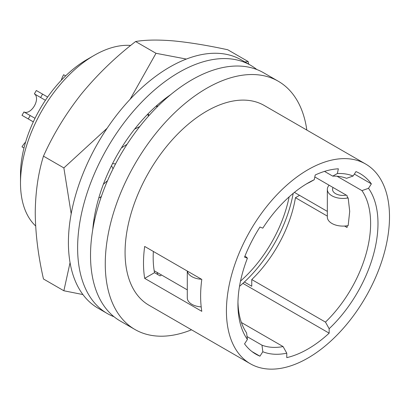 <?xml version="1.0" encoding="UTF-8"?>
<svg xmlns="http://www.w3.org/2000/svg" width="410" height="410" viewBox="0 0 410 410"><rect width="100%" height="100%" fill="white"/><g stroke="black" fill="none" stroke-linecap="round" stroke-linejoin="round"><path stroke-width="0.61" d="M306.829 130.078A143.326 82.753 120 0 0 278.277 81.242L263.533 72.734A143.326 82.753 120 0 0 153.084 111.13A143.326 82.753 120 0 0 90.523 255.368A143.326 82.753 120 0 0 120.207 320.984L134.946 329.496A143.326 82.753 120 0 0 191.516 329.804M130.688 45.454A104.237 60.183 120 0 0 94.208 55.36L94.208 55.36A104.237 60.183 120 0 0 20.5 183.029A104.237 60.183 120 0 0 35.634 225.951M94.208 55.365L86.838 59.619A93.813 54.166 120 0 0 20.5 174.516L20.5 183.029M226.422 310.959A115.312 66.579 120 0 0 250.305 363.747A115.312 66.579 120 0 0 339.162 332.853A115.312 66.579 120 0 0 389.5 216.803A115.312 66.579 120 0 0 365.617 164.015A115.312 66.579 120 0 0 276.755 194.909A115.312 66.579 120 0 0 226.422 310.959M247.051 336.564L261.99 345.189L262.81 351.749L259.945 356.177A104.237 60.183 120 0 1 255.84 354.153A104.237 60.183 120 0 1 244.55 343.877L247.409 339.449L246.594 332.889A93.813 54.166 120 0 1 237.964 302.139M244.893 256.24L246.594 257.224L247.409 258.228A99.025 57.174 120 0 0 237.938 304.307A99.025 57.174 120 0 0 247.409 339.449M247.409 258.228L244.55 257.106A104.237 60.183 120 0 1 259.945 227.027L262.81 228.15A99.025 57.174 120 0 1 307.961 183.029L307.961 183.024A99.025 57.174 120 0 0 307.961 183.029M306.091 184.136A93.813 54.166 120 0 1 309.591 182.332L314.25 179.724A99.025 57.174 120 0 0 307.961 183.024M314.25 179.724L315.213 174.998A104.237 60.183 120 0 1 338.353 168.797L337.384 173.522L332.73 176.131L324.515 171.385M332.73 176.131A93.813 54.166 120 0 1 346.558 178.319L353.112 176.013A99.025 57.174 120 0 0 337.384 173.522M353.112 176.013L355.972 171.585A104.237 60.183 120 0 1 360.077 173.609A104.237 60.183 120 0 1 371.373 183.885L368.508 188.313L361.958 190.619L337.04 176.233M361.958 190.619A93.813 54.166 120 0 1 370.614 223.455A93.813 54.166 120 0 1 325.468 322.106L329.153 328.712A99.025 57.174 120 0 0 368.508 188.313M329.153 328.712L329.153 333.166L242.904 283.371M262.81 351.749A99.025 57.174 120 0 0 286.769 353.179L286.769 357.633A104.237 60.183 120 0 0 329.153 333.166M365.617 164.015L264.271 105.503A115.312 66.579 120 0 0 175.408 136.397A115.312 66.579 120 0 0 125.07 252.447A115.312 66.579 120 0 0 148.958 305.235L250.305 363.747M200.623 296.066A115.312 66.579 120 0 0 201.802 311.339L144.679 278.359A115.312 66.579 120 0 1 143.5 263.082A115.312 66.579 120 0 1 144.679 246.446L201.802 279.425A115.312 66.579 120 0 0 200.623 296.066M278.277 81.242A143.326 82.753 120 0 0 167.828 119.643A143.326 82.753 120 0 0 105.262 263.881A143.326 82.753 120 0 0 134.946 329.496M187.293 271.046L187.293 297.926A15.636 9.025 0 0 0 191.87 304.307A15.636 9.025 0 0 0 201.197 306.895M187.355 271.082A15.636 9.025 0 0 0 191.87 276.647A15.636 9.025 0 0 0 201.51 279.256M144.679 278.359L154.514 272.681L160.043 275.874L161.55 275.002M347.321 225.741A93.813 54.166 -60 0 1 347.044 227.488L344.559 226.053M327.334 216.106L295.451 197.697L299.531 195.344M348.167 197.922A15.636 9.025 180 0 1 331.915 195.796A15.636 9.025 180 0 1 327.334 189.41L327.334 217.069A15.636 9.025 180 0 0 331.915 223.455A15.636 9.025 180 0 0 348.167 225.587L349.709 211.386L348.167 197.922L347.408 197.487A93.813 54.166 -60 0 0 347.044 195.57L314.813 176.961M154.514 272.681A101.634 58.676 -60 0 1 154.18 270.749L187.293 289.865M153.361 251.453A101.634 58.676 120 0 0 153.176 257.5A101.634 58.676 120 0 0 154.18 270.749M259.945 356.177L252.037 351.611M371.373 183.885L354.368 174.065M261.99 345.189A93.813 54.166 120 0 0 283.084 346.573L241.413 322.516M286.769 353.179L283.084 346.573M295.451 197.697A93.813 54.166 -60 0 1 251.76 279.553L251.76 286.257L244.386 282.003A101.634 58.676 -60 0 0 293.186 193.376M325.468 322.106L251.76 279.553M294.406 192.382L327.334 211.396M157.107 272.44A96.422 55.668 120 0 0 157.665 274.5M240.516 281.091A96.422 55.668 120 0 0 289.142 196.867M327.334 189.41A15.636 9.025 180 0 1 329.122 185.223M346.265 195.119A10.424 6.017 180 0 1 335.6 193.663A10.424 6.017 180 0 1 332.546 189.41A10.424 6.017 180 0 1 333.084 187.508M239.517 286.339A101.634 58.676 120 0 0 244.386 282.003M157.173 106.933L157.173 105.211M92.762 229.605A122.482 70.715 -60 0 1 93.393 223.465A122.482 70.715 -60 0 1 103.361 184.3A122.482 70.715 -60 0 1 111.505 165.655A122.482 70.715 -60 0 1 134.603 129.14L139.846 126.464M127.054 144.315A106.846 64.713 -22.6 0 0 121.944 147.605L121.77 147.349M23.949 147.995L21.996 146.867A14.335 8.277 -60 0 1 25.604 142.096M156.405 105.888L156.984 107.128M103.361 184.3L107.553 180.61M111.505 165.655L113.042 168.817M115.564 163.892L112.53 163.626M98.877 197.61L99.984 197.712A106.846 42.133 -28.3 0 1 101.485 196.098M149.132 115.42L148.036 113.862M134.603 129.14A122.482 70.715 -60 0 1 147.697 114.205L148.482 116.153M244.919 61.982L248.137 61.531L227.74 49.759C207.445 45.372 189.348 42.42 173.445 40.892C157.978 39.616 145.365 39.826 135.607 41.528C115.312 57.18 97.211 74.702 81.308 94.085C65.846 113.719 53.233 134.408 43.47 156.143L63.868 167.921L107.133 128.238M43.47 156.143C38.202 173.143 35.46 192.034 35.239 212.816C35.46 233.854 38.202 255.912 43.47 278.99L63.868 290.767L70.054 262.656M248.137 61.531L248.706 64.17M135.607 41.528L156 53.3L186.35 59.06M130.149 99.24L156 53.3M71.186 213.805L63.868 167.921M82.912 294.559L63.868 290.767M147.697 114.205A122.482 70.715 -60 0 1 170.673 94.654M94.715 219.627L93.849 220.129M93.393 223.465L93.787 224.024M256.793 69.51A143.326 82.753 120 0 0 250.633 65.282L241.423 59.968A143.326 82.753 120 0 0 130.974 98.364A143.326 82.753 120 0 0 68.408 242.602A143.326 82.753 120 0 0 98.093 308.217L107.307 313.537A143.326 82.753 120 0 0 114.047 316.756M250.633 65.282A143.326 82.753 120 0 0 140.189 103.684A143.326 82.753 120 0 0 77.623 247.922A143.326 82.753 120 0 0 107.307 313.537M42.604 94.131L36.326 90.507L34.373 93.89A10.424 6.017 -60 0 1 34.373 105.929A10.424 6.017 -60 0 1 23.949 111.945L21.996 115.328L28.244 118.941L30.196 115.553L35.019 118.311M23.949 111.945L30.196 115.553L23.949 111.945M61.315 80.247A14.335 8.277 -60 0 1 63.637 74.738L65.626 75.886M33.312 121.867L28.833 119.279M45.418 100.296L34.373 93.89M40.677 97.529L41.174 97.821L40.621 97.498L42.578 94.115L47.637 97.057M33.323 121.847L21.996 115.328M30.74 115.866L30.196 115.553M86.838 59.619L94.208 55.36"/></g></svg>
